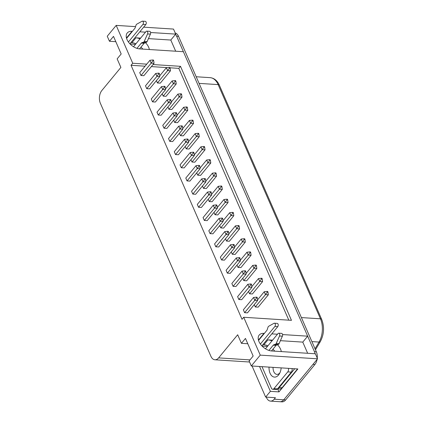 <?xml version="1.0" encoding="UTF-8"?>
<svg xmlns="http://www.w3.org/2000/svg" width="423" height="423" viewBox="0 0 423 423"><rect width="100%" height="100%" fill="white"/><g stroke="black" fill="none" stroke-linecap="round" stroke-linejoin="round"><path stroke-width="0.63" d="M279.915 372.785A7.096 4.33 93.7 0 1 279.83 372.89A7.096 4.33 93.7 0 1 276.938 374.387A7.096 4.33 93.7 0 1 273.052 367.36M281.168 367.883A9.967 6.081 93.7 0 1 279.386 373.8A9.967 6.081 93.7 0 1 278.551 375.005A9.967 6.081 93.7 0 1 272.074 376.089A9.967 6.081 93.7 0 1 269.033 367.101M128.412 41.988L142.926 24.386A1.814 1.105 -86.3 0 0 143.381 22.403A1.814 1.105 -86.3 0 0 142.419 21.15A1.814 1.105 -86.3 0 0 142.006 21.25L136.729 24.196A1.814 1.105 -86.3 0 0 136.402 24.476A1.814 1.105 -86.3 0 0 136.063 25.11L135.17 27.744A1.814 1.105 93.7 0 1 134.831 28.383L126.583 38.387M260.383 344.047L274.892 326.445A1.814 1.105 -86.3 0 0 275.347 324.462A1.814 1.105 -86.3 0 0 274.384 323.209A1.814 1.105 -86.3 0 0 273.972 323.309L268.695 326.255A1.814 1.105 -86.3 0 0 268.367 326.535A1.814 1.105 -86.3 0 0 268.029 327.169L267.14 329.808A1.814 1.105 93.7 0 1 266.797 330.442L258.548 340.446M153.031 64.555L180.494 66.321L291.468 320.338L243.706 317.271L260.251 355.13L317.562 358.81L315.362 353.776L271.661 350.968A11.178 6.763 -140.5 0 1 258.982 341.599A11.178 6.763 -140.5 0 1 259.193 335.058A11.178 6.763 -140.5 0 1 263.968 333.366L264.364 333.393M132.399 31.328L132.002 31.307A11.178 6.763 39.5 0 0 127.228 32.994A11.178 6.763 39.5 0 0 127.011 39.54A11.178 6.763 39.5 0 0 139.69 48.904L183.392 51.712L307.669 336.174L282.564 334.561M175.207 32.973A9.063 5.531 93.7 0 1 178.527 36.33L316.356 351.809A9.063 5.531 93.7 0 1 317.255 358.107M317.081 359.397A9.063 5.531 93.7 0 1 314.881 364.51L285.668 399.941A9.063 5.531 93.7 0 1 281.967 401.85L280.058 401.728A9.063 5.531 93.7 0 1 279.857 401.707M262.001 366.651L271.381 388.113A3.019 1.845 -86.3 0 0 272.713 389.271A3.019 1.845 -86.3 0 0 273.945 388.637L287.751 371.896A3.019 1.845 -86.3 0 0 288.46 368.348M272.713 389.271L276.298 389.504A3.019 1.845 -86.3 0 0 277.53 388.864L291.336 372.124A3.019 1.845 -86.3 0 0 292.044 368.581M277.678 388.689A6.038 3.685 -86.3 0 0 279.212 387.547L294.709 368.75M142.794 49.105A11.178 6.763 39.5 0 0 140.996 47.122M130.083 43.976L135.487 44.325M272.962 349.187A11.178 6.763 -140.5 0 1 274.765 351.164M262.049 346.035L267.452 346.384M130.892 42.644L131.907 42.707A11.178 6.763 -140.5 0 1 135.957 43.754M277.662 388.88L278.974 391.888L297.882 368.956L251.315 365.964L249.115 360.925L253.155 356.029L245.462 338.426L241.427 343.328L237.684 334.762L218.628 357.879A9.063 5.531 93.7 0 1 214.926 359.788A9.063 5.531 93.7 0 1 210.918 356.309L100.357 103.244A9.063 5.531 93.7 0 1 101.827 90.543L120.888 67.426L117.15 58.866L121.184 53.97L113.496 36.367L109.457 41.264L115.817 41.676M109.457 41.264L107.257 36.23L116.193 25.391L135.545 26.638M262.857 344.703L263.873 344.766A11.178 6.763 -140.5 0 1 267.923 345.813M241.427 343.328L247.783 343.735M277.525 388.869L279.608 389.007A6.038 3.685 -86.3 0 0 282.078 387.732L297.575 368.935M143.656 27.157L173.504 29.076L175.704 34.115L150.593 32.502M148.431 38.609L170.807 40.048L175.704 34.115M317.562 358.81L283.754 399.814A9.057 5.525 93.7 0 1 280.058 401.723A9.063 5.531 93.7 0 0 283.754 399.82L312.972 364.383A9.063 5.531 93.7 0 0 313.136 364.177M266.279 397.128L266.501 397.631A9.057 5.525 -86.3 0 0 270.503 401.11A9.057 5.525 -86.3 0 0 274.199 399.201L275.426 397.715L265.639 397.086L270.382 391.333L259.526 366.492M265.639 397.086L252.06 366.011M278.974 391.888L270.382 391.333M260.251 355.13L251.315 365.964M277.472 334.233L271.793 333.869M145.507 32.174L139.823 31.81M116.193 25.391L132.732 63.254L131.051 65.295L242.025 319.312L243.706 317.271M146.744 64.153L132.732 63.254M280.401 340.674L302.778 342.112L307.669 336.174L314.442 351.682A9.063 5.531 93.7 0 1 315.103 353.755M180.494 66.321L178.807 68.362L169.972 67.796M167.445 67.632L151.344 66.596M145.063 66.194L131.051 65.295M255.291 306.961L265.48 294.609L268.346 294.789L258.157 307.146L255.291 306.961L254.271 304.618M249.533 293.784L259.722 281.432L262.588 281.612L252.399 293.969L249.533 293.784L248.513 291.442M243.78 280.608L253.964 268.256L256.83 268.436L246.646 280.793L243.78 280.608L242.754 278.265M238.022 267.431L248.211 255.08L251.077 255.259L240.888 267.616L238.022 267.431L236.996 265.089M232.264 254.255L242.453 241.903L245.319 242.083L235.13 254.44L232.264 254.255L231.244 251.912M226.511 241.078L236.695 228.727L239.561 228.906L229.377 241.263L226.511 241.078L225.485 238.736M220.753 227.902L230.942 215.55L233.803 215.73L223.619 228.087L220.753 227.902L219.727 225.559M214.995 214.725L225.184 202.374L228.05 202.554L217.861 214.91L214.995 214.725L213.975 212.383M209.237 201.549L219.426 189.197L222.292 189.377L212.103 201.734L209.237 201.549L208.216 199.207M203.484 188.372L213.668 176.021L216.534 176.201L206.35 188.558L203.484 188.372L202.458 186.03M197.726 175.196L207.915 162.844L210.781 163.024L200.592 175.381L197.726 175.196L196.7 172.854M191.968 162.02L202.157 149.663L205.023 149.848L194.834 162.205L191.968 162.02L190.947 159.677M186.21 148.843L196.399 136.486L199.265 136.671L189.076 149.028L186.21 148.843L185.189 146.501M180.457 135.667L190.641 123.31L193.507 123.495L183.323 135.852L180.457 135.667L179.431 133.324M174.699 122.49L184.888 110.133L187.754 110.318L177.565 122.675L174.699 122.49L173.673 120.148M168.941 109.314L179.13 96.957L181.996 97.142L171.807 109.499L168.941 109.314L167.92 106.971M163.188 96.137L173.372 83.78L176.238 83.966L166.049 96.322L163.188 96.137L162.162 93.795M244.605 312.682L247.471 312.861L257.66 300.51L254.794 300.325L244.605 312.682L243.357 309.826L253.546 297.469L254.794 300.325L256.639 297.813L257.3 297.855L257.015 297.195L256.354 297.152L256.639 297.813M238.852 299.505L241.713 299.685L251.902 287.333L249.036 287.148L238.852 299.505L237.604 296.65L247.788 284.293L249.036 287.148L250.887 284.637L251.542 284.679L251.257 284.018L250.596 283.976L250.887 284.637M233.094 286.329L235.96 286.508L246.144 274.157L243.283 273.972L233.094 286.329L231.846 283.473L242.035 271.117L243.283 273.972L245.129 271.46L245.789 271.503L245.499 270.842L244.838 270.799L245.129 271.46M227.336 273.152L230.202 273.332L240.391 260.98L237.525 260.795L227.336 273.152L226.088 270.297L236.277 257.94L237.525 260.795L239.37 258.284L240.031 258.326L239.746 257.665L239.085 257.623L239.37 258.284M221.578 259.976L224.444 260.156L234.633 247.804L231.767 247.619L221.578 259.976L220.335 257.121L230.519 244.764L231.767 247.619L233.612 245.107L234.273 245.15L233.988 244.489L233.327 244.446L233.612 245.107M215.825 246.799L218.691 246.979L228.875 234.628L226.009 234.442L215.825 246.799L214.577 243.944L224.761 231.587L226.009 234.442L227.86 231.931L228.515 231.973L228.23 231.312L227.569 231.27L227.86 231.931M210.067 233.623L212.933 233.803L223.122 221.451L220.256 221.266L210.067 233.623L208.819 230.768L219.008 218.411L220.256 221.266L222.101 218.754L222.762 218.797L222.472 218.136L221.816 218.094L222.101 218.754M204.309 220.446L207.175 220.626L217.364 208.275L214.498 208.09L204.309 220.446L203.061 217.591L213.25 205.234L214.498 208.09L216.343 205.578L217.004 205.62L216.719 204.959L216.058 204.917L216.343 205.578M198.551 207.27L201.417 207.45L211.606 195.098L208.74 194.913L198.551 207.27L197.308 204.415L207.492 192.058L208.74 194.913L210.585 192.402L211.246 192.444L210.961 191.783L210.3 191.741L210.585 192.402M192.798 194.088L195.664 194.273L205.848 181.922L202.982 181.737L192.798 194.088L191.55 191.238L201.739 178.881L202.982 181.737L204.832 179.225L205.488 179.267L205.203 178.606L204.542 178.564L204.832 179.225M187.04 180.912L189.906 181.097L200.095 168.745L197.229 168.56L187.04 180.912L185.792 178.062L195.981 165.705L197.229 168.56L199.074 166.049L199.735 166.091L199.445 165.43L198.789 165.388L199.074 166.049M181.282 167.735L184.148 167.92L194.337 155.569L191.471 155.384L181.282 167.735L180.034 164.885L190.223 152.529L191.471 155.384L193.316 152.872L193.977 152.915L193.692 152.254L193.031 152.211L193.316 152.872M175.524 154.559L178.39 154.744L188.579 142.387L185.713 142.207L175.524 154.559L174.281 151.709L184.465 139.352L185.713 142.207L187.558 139.696L188.219 139.738L187.934 139.077L187.273 139.035L187.558 139.696M169.771 141.382L172.637 141.568L182.821 129.211L179.955 129.031L169.771 141.382L168.523 138.533L178.712 126.176L179.955 129.031L181.805 126.519L182.461 126.562L182.176 125.901L181.515 125.858L181.805 126.519M164.013 128.206L166.879 128.391L177.068 116.034L174.202 115.854L164.013 128.206L162.765 125.356L172.954 112.999L174.202 115.854L176.047 113.343L176.708 113.385L176.417 112.724L175.762 112.682L176.047 113.343M158.255 115.03L161.121 115.215L171.31 102.858L168.444 102.678L158.255 115.03L157.007 112.18L167.196 99.823L168.444 102.678L170.289 100.166L170.95 100.209L170.665 99.548L170.004 99.505L170.289 100.166M152.502 101.853L155.368 102.038L165.552 89.681L162.686 89.502L152.502 101.853L151.254 99.003L161.438 86.646L162.686 89.502L164.536 86.99L165.192 87.032L164.907 86.371L164.246 86.329L164.536 86.99M146.744 88.677L149.61 88.862L159.799 76.505L156.933 76.325L146.744 88.677L145.496 85.827L155.685 73.47L156.933 76.325L158.778 73.814L159.439 73.856L159.148 73.195L158.493 73.153L158.778 73.814M157.43 82.961L167.614 70.604L170.48 70.789L160.296 83.146L157.43 82.961L156.404 80.619M153.02 60.637L153.681 60.679L153.396 60.018L152.735 59.976L153.02 60.637L151.175 63.149L149.927 60.293L139.738 72.65L140.986 75.5L143.852 75.685L154.041 63.328L151.175 63.149L140.986 75.5M178.807 68.362L288.819 320.169M140.61 38.107L135.947 37.811A11.178 6.763 -140.5 0 1 139.997 38.858M132.002 31.307L127.106 37.24A11.178 6.763 39.5 0 0 126.308 37.229M145.486 42.67A11.178 6.763 -140.5 0 1 149.335 49.523M170.807 40.048L175.688 51.22M258.279 339.288A11.178 6.763 -140.5 0 1 259.077 339.304L263.968 333.366M272.576 340.171L267.912 339.87A11.178 6.763 -140.5 0 1 271.963 340.917M277.456 344.729A11.178 6.763 -140.5 0 1 281.3 351.587M302.778 342.112L307.658 353.279M175.497 34.363A9.063 5.531 93.7 0 1 176.618 36.209L183.392 51.712M169.835 67.479L169.174 67.437L169.464 68.092L170.125 68.135L169.835 67.479M169.464 68.092L167.614 70.604L166.371 67.754L159.704 75.833M149.927 60.293L152.735 59.976M153.681 60.679L154.041 63.328M170.48 70.789L170.125 68.135M169.174 67.437L166.371 67.754M158.493 73.153L155.685 73.47M159.799 76.505L159.439 73.856M164.246 86.329L161.438 86.646M165.552 89.681L165.192 87.032M170.004 99.505L167.196 99.823M171.31 102.858L170.95 100.209M175.762 112.682L172.954 112.999M177.068 116.034L176.708 113.385M181.515 125.858L178.712 126.176M182.821 129.211L182.461 126.562M187.273 139.035L184.465 139.352M188.579 142.387L188.219 139.738M193.031 152.211L190.223 152.529M194.337 155.569L193.977 152.915M198.789 165.388L195.981 165.705M200.095 168.745L199.735 166.091M204.542 178.564L201.739 178.881M205.848 181.922L205.488 179.267M210.3 191.741L207.492 192.058M211.606 195.098L211.246 192.444M216.058 204.917L213.25 205.234M217.364 208.275L217.004 205.62M221.816 218.094L219.008 218.411M223.122 221.451L222.762 218.797M227.569 231.27L224.761 231.587M228.875 234.628L228.515 231.973M233.327 244.446L230.519 244.764M234.633 247.804L234.273 245.15M239.085 257.623L236.277 257.94M240.391 260.98L240.031 258.326M244.838 270.799L242.035 271.117M246.144 274.157L245.789 271.503M250.596 283.976L247.788 284.293M251.902 287.333L251.542 284.679M256.354 297.152L253.546 297.469M257.66 300.51L257.3 297.855M175.593 80.656L174.932 80.613L175.217 81.269L175.878 81.311L175.593 80.656M175.217 81.269L173.372 83.78L172.124 80.93L165.462 89.01M176.238 83.966L175.878 81.311M174.932 80.613L172.124 80.93M181.351 93.832L180.69 93.79L180.975 94.445L181.636 94.488L181.351 93.832M180.975 94.445L179.13 96.957L177.882 94.107L171.22 102.186M181.996 97.142L181.636 94.488M180.69 93.79L177.882 94.107M187.103 107.008L186.448 106.966L186.733 107.622L187.394 107.664L187.103 107.008M186.733 107.622L184.888 110.133L183.64 107.283L176.973 115.363M187.754 110.318L187.394 107.664M186.448 106.966L183.64 107.283M192.862 120.185L192.201 120.143L192.491 120.798L193.147 120.841L192.862 120.185M192.491 120.798L190.641 123.31L189.398 120.46L182.731 128.539M193.507 123.495L193.147 120.841M192.201 120.143L189.398 120.46M198.62 133.361L197.959 133.319L198.244 133.975L198.905 134.017L198.62 133.361M198.244 133.975L196.399 136.486L195.151 133.636L188.489 141.716M199.265 136.671L198.905 134.017M197.959 133.319L195.151 133.636M204.378 146.538L203.717 146.495L204.002 147.151L204.663 147.193L204.378 146.538M204.002 147.151L202.157 149.663L200.909 146.813L194.247 154.892M205.023 149.848L204.663 147.193M203.717 146.495L200.909 146.813M210.131 159.714L209.475 159.672L209.76 160.328L210.421 160.37L210.131 159.714M209.76 160.328L207.915 162.844L206.667 159.989L200 168.068M210.781 163.024L210.421 160.37M209.475 159.672L206.667 159.989M215.889 172.891L215.228 172.848L215.519 173.504L216.174 173.546L215.889 172.891M215.519 173.504L213.668 176.021L212.425 173.166L205.758 181.245M216.534 176.201L216.174 173.546M215.228 172.848L212.425 173.166M221.647 186.067L220.986 186.025L221.271 186.68L221.932 186.723L221.647 186.067M221.271 186.68L219.426 189.197L218.178 186.342L211.516 194.421M222.292 189.377L221.932 186.723M220.986 186.025L218.178 186.342M227.405 199.244L226.744 199.201L227.029 199.857L227.69 199.899L227.405 199.244M227.029 199.857L225.184 202.374L223.936 199.519L217.274 207.598M228.05 202.554L227.69 199.899M226.744 199.201L223.936 199.519M233.158 212.42L232.502 212.378L232.787 213.033L233.448 213.076L233.158 212.42M232.787 213.033L230.942 215.55L229.694 212.695L223.027 220.774M233.803 215.73L233.448 213.076M232.502 212.378L229.694 212.695M238.916 225.596L238.255 225.554L238.546 226.21L239.201 226.257L238.916 225.596M238.546 226.21L236.695 228.727L235.447 225.871L228.785 233.951M239.561 228.906L239.201 226.257M238.255 225.554L235.447 225.871M244.674 238.773L244.013 238.731L244.298 239.386L244.959 239.434L244.674 238.773M244.298 239.386L242.453 241.903L241.205 239.048L234.543 247.127M245.319 242.083L244.959 239.434M244.013 238.731L241.205 239.048M250.427 251.949L249.771 251.907L250.056 252.568L250.717 252.61L250.427 251.949M250.056 252.568L248.211 255.08L246.963 252.224L240.301 260.304M251.077 255.259L250.717 252.61M249.771 251.907L246.963 252.224M256.185 265.126L255.524 265.084L255.815 265.744L256.47 265.787L256.185 265.126M255.815 265.744L253.964 268.256L252.721 265.401L246.054 273.48M256.83 268.436L256.47 265.787M255.524 265.084L252.721 265.401M261.943 278.302L261.282 278.26L261.567 278.921L262.228 278.963L261.943 278.302M261.567 278.921L259.722 281.432L258.474 278.577L251.812 286.657M262.588 281.612L262.228 278.963M261.282 278.26L258.474 278.577M267.701 291.479L267.04 291.436L267.325 292.097L267.986 292.14L267.701 291.479M267.325 292.097L265.48 294.609L264.232 291.754L257.57 299.833M268.346 294.789L267.986 292.14M267.04 291.436L264.232 291.754M268.928 350.418L273.242 345.189A1.814 1.105 93.7 0 1 273.707 344.845L275.484 344.243A1.814 1.105 -86.3 0 0 276.214 343.465L279.518 336.005A1.814 1.105 -86.3 0 0 279.651 334.181A1.814 1.105 -86.3 0 0 278.752 333.202A1.814 1.105 -86.3 0 0 278.011 333.583L265.47 348.79M271.503 350.953L276.108 345.369A1.814 1.105 93.7 0 1 276.573 345.025L278.35 344.428A1.814 1.105 -86.3 0 0 279.08 343.65L282.384 336.185A1.814 1.105 -86.3 0 0 282.516 334.366A1.814 1.105 -86.3 0 0 281.618 333.382L278.752 333.202M261.89 345.871L277.758 326.63A1.814 1.105 -86.3 0 0 278.212 324.647A1.814 1.105 -86.3 0 0 277.25 323.394L274.384 323.209M129.924 43.812L145.792 24.571A1.814 1.105 -86.3 0 0 146.247 22.588A1.814 1.105 -86.3 0 0 145.285 21.335L142.419 21.15M136.957 48.359L141.277 43.125A1.814 1.105 93.7 0 1 141.742 42.781L143.519 42.184A1.814 1.105 -86.3 0 0 144.248 41.406L147.553 33.94A1.814 1.105 -86.3 0 0 147.685 32.122A1.814 1.105 -86.3 0 0 146.781 31.138A1.814 1.105 -86.3 0 0 146.046 31.519L133.504 46.731M139.537 48.894L144.137 43.31A1.814 1.105 93.7 0 1 144.608 42.966L146.384 42.369A1.814 1.105 -86.3 0 0 147.114 41.591L150.419 34.126A1.814 1.105 -86.3 0 0 150.551 32.307A1.814 1.105 -86.3 0 0 149.647 31.323L146.781 31.138M274.199 399.201L285.668 399.941M249.967 359.894L218.628 357.879M135.947 37.811L131.907 42.707M267.912 339.87L263.873 344.766M178.527 36.33L176.618 36.209M316.356 351.809L314.442 351.682M314.881 364.51L312.972 364.383M315.04 348.795L319.021 342.059A18.12 11.056 -86.3 0 0 320.465 318.81L218.146 84.605L199.08 83.379M210.131 77.652C214.223 78.096 217.306 80.629 219.384 85.25A3.019 1.544 156.4 0 0 218.146 84.605A18.12 11.056 -86.3 0 0 210.131 77.652L196.187 76.753M311.894 341.604L319.021 342.059A3.019 1.533 30.6 0 0 320.333 341.578C324.087 334.397 324.547 327.027 321.707 319.455A3.019 1.544 -23.6 0 0 320.465 318.81L301.403 317.583M279.212 387.547L282.078 387.732M276.108 345.369L273.242 345.189M277.758 326.63L274.892 326.445M145.792 24.571L142.926 24.386M144.137 43.31L141.277 43.125M150.419 34.126L147.553 33.94M147.114 41.591L144.248 41.406M146.384 42.369L143.519 42.184M144.608 42.966L141.742 42.781M276.573 345.025L273.707 344.845M282.384 336.185L279.518 336.005M279.08 343.65L276.214 343.465M278.35 344.428L275.484 344.243M273.945 388.637L277.53 388.864M287.751 371.896L291.336 372.124M270.503 401.11L280.058 401.723M249.591 362.014L214.926 359.788M320.333 341.578L315.473 349.789M219.384 85.25L321.707 319.455"/></g></svg>
